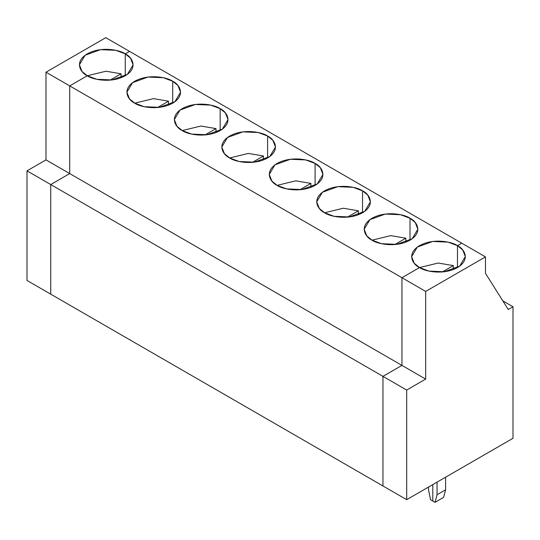 <?xml version="1.0" encoding="UTF-8"?>
<svg xmlns="http://www.w3.org/2000/svg" width="540" height="540" viewBox="0 0 540 540"><rect width="100%" height="100%" fill="white"/><g stroke="black" fill="none" stroke-linecap="round" stroke-linejoin="round"><path stroke-width="0.81" d="M508.255 309.494L513 306.754L502.828 300.888L513 306.754L508.255 309.494L485.474 273.328L485.474 256.885L461.74 243.182L457.468 245.653L461.74 243.182L485.474 256.885L425.675 291.411L485.474 256.885L485.474 273.328L508.255 309.494M432.79 501.032L432.79 484.596L432.79 501.032L435.031 502.328L432.79 501.032L432.79 484.596L432.79 501.032L430.556 499.743L432.79 501.032M382.955 485.96L382.955 376.353L401.942 365.398L401.942 277.709L419.499 267.57L401.942 277.709L425.675 291.411L425.675 379.094L406.688 390.056L406.688 499.662L382.955 485.96L406.688 499.662L513 438.284L406.688 499.662L406.688 390.056L425.675 379.094L425.675 291.411L401.942 277.709L401.942 365.398L425.675 379.094L401.942 365.398L382.955 376.353L406.688 390.056L382.955 376.353L382.955 485.96L382.955 376.353L401.942 365.398L401.942 277.709L419.499 267.57L428.969 271.107L444.231 271.755L459.628 266.166L465.332 256.608L462.713 249.932L457.468 245.653C463.786 248.413 471.265 259.308 457.468 267.57C443.158 275.535 424.292 271.215 419.499 267.57C413.188 264.809 405.709 253.915 419.499 245.653C433.809 237.688 452.682 242.001 457.468 245.653L457.468 267.57L457.468 245.653L461.74 243.182L129.519 51.374L461.74 243.182L457.468 245.653L457.468 267.57L457.468 245.653L448.004 242.116L432.743 241.468L417.346 247.057L411.635 256.608L414.261 263.291L419.499 267.57L401.942 277.709L69.714 85.901L69.714 173.583L50.733 184.545L50.733 294.151L50.733 184.545L27 170.849L45.981 159.887L45.981 72.198L105.786 37.672L129.512 51.374L125.246 53.838L125.246 75.762L125.246 53.838L115.776 50.308L100.514 49.66L85.118 55.249L79.414 64.8L82.033 71.483L87.278 75.762L69.714 85.901L45.981 72.198L45.981 159.887L27 170.849L27 280.456L27 170.849L50.733 184.545L69.714 173.583L45.981 159.887L69.714 173.583L69.714 85.901L87.278 75.762L105.989 71.226L121.061 73.791L121.061 77.733L121.061 73.791L105.989 71.226L87.278 75.762C80.96 72.995 73.481 62.1 87.278 53.838C101.588 45.88 120.454 50.193 125.246 53.838L129.512 51.374L105.786 37.672L45.981 72.198L401.942 277.709L401.942 365.398L69.714 173.583L401.942 365.398L382.955 376.353L50.733 184.545L382.955 376.353L382.955 485.96L27 280.456L382.955 485.96M513 438.284L513 306.754L513 438.284M445.608 477.191L445.608 489.8L443.57 497.394L435.031 502.328L437.063 494.735L437.063 482.126L437.063 494.735L445.608 489.8L445.608 477.191M445.608 489.8L437.063 494.735L435.031 502.328L443.57 497.394L445.608 489.8M110.059 80.15L121.061 73.791L110.059 80.15M129.519 51.374L125.246 53.838C131.558 56.606 139.036 67.5 125.246 75.762C110.936 83.727 92.063 79.407 87.278 75.762L69.714 85.901L69.714 173.583L50.733 184.545L50.733 294.151L50.733 184.545L69.714 173.583L69.714 85.901L87.278 75.762L96.741 79.299L112.003 79.94L127.4 74.358L133.11 64.8L130.484 58.124L125.246 53.838L125.246 75.762L125.246 53.838L129.519 51.374M172.706 81.243C179.024 84.011 186.496 94.898 172.706 103.16C158.395 111.125 139.529 106.812 134.737 103.16C128.419 100.4 120.947 89.505 134.737 81.243C149.047 73.278 167.913 77.598 172.706 81.243L163.235 77.706L147.98 77.058L132.583 82.647L126.873 92.205L129.492 98.881L134.737 103.16L144.207 106.697L159.462 107.345L174.859 101.756L180.569 92.205L177.95 85.523L172.706 81.243L172.706 103.16L172.706 81.243M220.165 108.641C226.483 111.409 233.962 122.303 220.165 130.565C205.855 138.53 186.988 134.21 182.196 130.565C175.878 127.798 168.406 116.903 182.196 108.641C196.506 100.683 215.379 104.996 220.165 108.641L210.701 105.111L195.44 104.463L180.043 110.052L174.332 119.603L176.958 126.286L182.196 130.565L191.666 134.096L206.921 134.744L222.325 129.161L228.029 119.603L225.41 112.928L220.165 108.641L220.165 130.565L220.165 108.641M267.624 136.046C273.942 138.814 281.421 149.702 267.624 157.964C253.314 165.929 234.448 161.615 229.655 157.964C223.344 155.203 215.865 144.308 229.655 136.046C243.965 128.081 262.838 132.401 267.624 136.046L258.161 132.509L242.899 131.861L227.502 137.45L221.792 147.008L224.417 153.684L229.655 157.964L239.126 161.501L254.387 162.149L269.784 156.56L275.488 147.008L272.869 140.326L267.624 136.046L267.624 157.964L267.624 136.046M315.09 163.445C321.401 166.212 328.88 177.107 315.09 185.369C300.78 193.334 281.907 189.013 277.121 185.369C270.803 182.601 263.324 171.707 277.121 163.445C291.431 155.486 310.298 159.8 315.09 163.445L305.62 159.914L290.358 159.266L274.961 164.849L269.257 174.407L271.877 181.089L277.121 185.369L286.585 188.899L301.847 189.547L317.243 183.965L322.954 174.407L320.328 167.724L315.09 163.445L315.09 185.369L315.09 163.445M362.549 190.85C368.867 193.61 376.339 204.505 362.549 212.767C348.239 220.732 329.373 216.419 324.581 212.767C318.263 210.006 310.79 199.112 324.581 190.85C338.891 182.885 357.757 187.204 362.549 190.85L353.079 187.312L337.824 186.665L322.427 192.254L316.717 201.812L319.336 208.487L324.581 212.767L334.051 216.304L349.306 216.952L364.702 211.363L370.413 201.812L367.794 195.129L362.549 190.85L362.549 212.767L362.549 190.85M410.009 218.248C416.327 221.015 423.806 231.91 410.009 240.172C395.699 248.13 376.832 243.817 372.04 240.172C365.722 237.404 358.25 226.51 372.04 218.248C386.35 210.283 405.223 214.603 410.009 218.248L400.545 214.718L385.283 214.07L369.887 219.652L364.176 229.21L366.802 235.892L372.04 240.172L381.51 243.702L396.765 244.35L412.169 238.768L417.872 229.21L415.253 222.527L410.009 218.248L410.009 240.172L410.009 218.248M134.737 103.167L153.448 98.624L168.527 101.196L168.527 105.131L168.527 101.196L157.518 107.548L168.527 101.196L153.448 98.624L134.737 103.167M182.196 130.565L200.907 126.029L215.987 128.594L215.987 132.536L215.987 128.594L204.977 134.946L215.987 128.594L200.907 126.029L182.196 130.565M229.655 157.964L248.366 153.428L263.446 155.993L263.446 159.935L263.446 155.993L252.443 162.351L263.446 155.993L248.366 153.428L229.655 157.964M277.121 185.369L295.832 180.826L310.905 183.398L310.905 187.34L310.905 183.398L299.903 189.749L310.905 183.398L295.832 180.826L277.121 185.369M324.581 212.767L343.291 208.231L358.371 210.796L358.371 214.738L358.371 210.796L347.362 217.154L358.371 210.796L343.291 208.231L324.581 212.767M372.04 240.172L390.751 235.629L405.83 238.201L405.83 242.143L405.83 238.201L394.821 244.553L405.83 238.201L390.751 235.629L372.04 240.172M419.499 267.57L438.21 263.034L453.29 265.599L453.29 269.541L453.29 265.599L442.287 271.957L453.29 265.599L438.21 263.034L419.499 267.57M428.517 487.06L428.517 489.8L430.556 499.743L428.517 489.8L428.517 487.06"/></g></svg>
